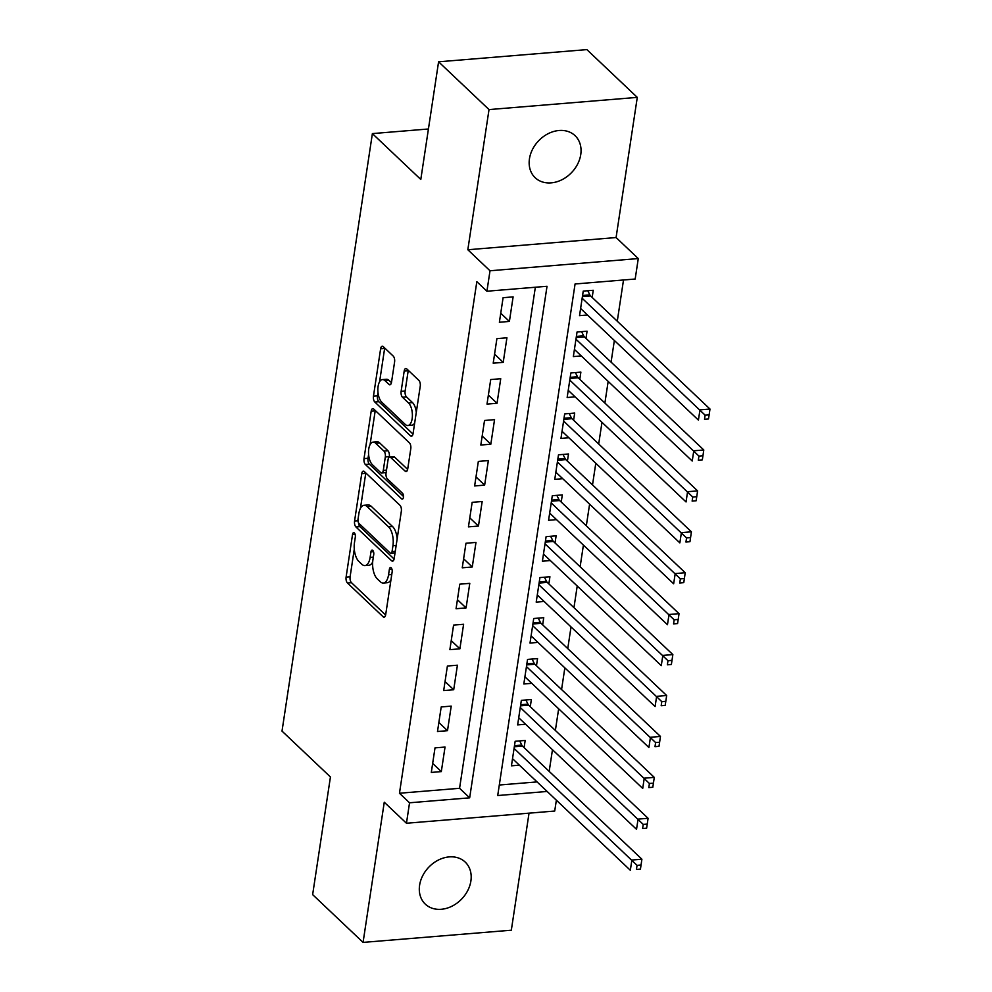 <?xml version="1.0" encoding="UTF-8"?>
<svg xmlns="http://www.w3.org/2000/svg" width="992" height="992" viewBox="0 0 992 992"><rect width="100%" height="100%" fill="white"/><g stroke="black" fill="none" stroke-linecap="round" stroke-linejoin="round"><path stroke-width="1.49" d="M354.355 532.94A3.112 1.426 -94.7 0 0 353.673 532.654A3.112 1.426 -94.7 0 0 352.544 534.44L346.096 577.121A4.439 2.046 -94.7 0 0 347.46 583.011L383.11 616.776A4.439 2.046 -94.7 0 0 384.078 617.185A4.439 2.046 -94.7 0 0 385.69 614.631L392.15 571.95A3.112 1.426 -94.7 0 0 391.183 567.821A3.112 1.426 -94.7 0 0 390.501 567.536A3.112 1.426 -94.7 0 0 389.372 569.321L388.542 574.852A14.223 6.547 -94.7 0 1 383.371 583.023A14.223 6.547 -94.7 0 1 380.258 581.696L377.295 578.882A14.223 6.547 -94.7 0 1 372.893 560.034L373.736 554.503A3.112 1.426 -94.7 0 0 372.769 550.386A3.112 1.426 -94.7 0 0 372.087 550.089A3.112 1.426 -94.7 0 0 370.958 551.887L370.128 557.405A14.223 6.547 -94.7 0 1 364.957 565.576A14.223 6.547 -94.7 0 1 361.844 564.262L358.881 561.447A14.223 6.547 -94.7 0 1 354.479 542.587L355.322 537.056A3.112 1.426 -94.7 0 0 354.355 532.94M529.455 158.794A28.979 22.89 133.5 0 0 535.172 177.717A28.979 22.89 133.5 0 0 562.042 179.688A28.979 22.89 133.5 0 0 580.754 154.566A28.979 22.89 133.5 0 0 575.038 135.644A28.979 22.89 133.5 0 0 548.167 133.672A28.979 22.89 133.5 0 0 529.455 158.794M419.604 885.211A28.979 22.89 133.5 0 0 425.308 904.134A28.979 22.89 133.5 0 0 452.191 906.093A28.979 22.89 133.5 0 0 470.89 880.983A28.979 22.89 133.5 0 0 465.174 862.048A28.979 22.89 133.5 0 0 438.303 860.089A28.979 22.89 133.5 0 0 419.604 885.211M394.593 361.968A4.439 2.046 -94.7 0 0 393.216 356.078L383.222 346.605A4.439 2.046 -94.7 0 0 382.242 346.196A4.439 2.046 -94.7 0 0 380.63 348.75L373.463 396.155A4.439 2.046 -94.7 0 0 374.827 402.045L410.477 435.81A4.439 2.046 -94.7 0 0 411.444 436.22A4.439 2.046 -94.7 0 0 413.056 433.665L420.236 386.26A4.439 2.046 -94.7 0 0 418.86 380.37L406.782 368.925A4.439 2.046 -94.7 0 0 405.802 368.516A4.439 2.046 -94.7 0 0 404.19 371.07L401.128 391.356A4.439 2.046 -94.7 0 0 402.492 397.246L408.481 402.926A11.892 5.468 -94.7 0 1 412.387 416.02A11.892 5.468 -94.7 0 1 407.836 425.518A11.892 5.468 -94.7 0 1 405.232 424.415L381.771 402.182A11.892 5.468 -94.7 0 1 377.865 389.087A11.892 5.468 -94.7 0 1 382.416 379.589A11.892 5.468 -94.7 0 1 385.02 380.692L388.938 384.4A4.439 2.046 -94.7 0 0 389.906 384.809A4.439 2.046 -94.7 0 0 391.518 382.255L394.593 361.968M438.588 61.802L586.855 49.6L637.286 97.377L489.019 109.579L438.588 61.802L420.794 179.465L372.384 133.598L282.013 731.104L330.435 776.972L312.641 894.623L363.072 942.4L384.264 802.23L406.46 823.248L409.547 802.788L399.466 793.24L476.83 281.678L486.923 291.226L490.011 270.766L638.278 258.565L635.178 279.025L575.075 283.972L497.711 795.534L547.15 791.467M489.019 109.579L467.827 249.748L490.011 270.766M364.324 471.535A4.439 2.046 -94.7 0 0 363.345 471.126A4.439 2.046 -94.7 0 0 361.733 473.68L354.566 521.085A4.439 2.046 -94.7 0 0 355.942 526.975L391.58 560.74A4.439 2.046 -94.7 0 0 392.547 561.15A4.439 2.046 -94.7 0 0 394.171 558.595L401.338 511.19A4.439 2.046 -94.7 0 0 399.962 505.3L364.324 471.535M364.014 458.614L371.182 411.209A4.439 2.046 -94.7 0 1 372.794 408.654A4.439 2.046 -94.7 0 1 373.773 409.076L409.411 442.841A4.439 2.046 -94.7 0 1 410.787 448.731L407.712 469.018A4.439 2.046 -94.7 0 1 406.1 471.572A4.439 2.046 -94.7 0 1 405.133 471.15L390.674 457.461A4.439 2.046 -94.7 0 0 389.695 457.052A4.439 2.046 -94.7 0 0 388.083 459.606L386.049 473.06A4.439 2.046 -94.7 0 0 387.426 478.95L402.467 493.21A3.112 1.426 -94.7 0 1 403.496 496.632A3.112 1.426 -94.7 0 1 402.306 499.125A3.112 1.426 -94.7 0 1 401.624 498.84L365.391 464.504A4.439 2.046 -94.7 0 1 364.014 458.614L368.02 458.279L368.602 454.472M363.072 942.4L511.326 930.198L529.034 813.167M592.174 297.439L593.253 290.284L583.234 291.102L579.526 315.654L587.475 314.997M585.987 338.359L587.066 331.204L577.046 332.022L573.339 356.587L581.287 355.93M579.799 379.291L580.878 372.124L570.859 372.955L567.151 397.507L575.1 396.85M573.612 420.211L574.69 413.056L564.671 413.875L560.964 438.427L568.912 437.782M567.412 461.144L568.503 453.976L558.484 454.807L554.764 479.359L562.724 478.702M561.224 502.064L562.315 494.896L552.296 495.727L548.576 520.279L556.537 519.622M555.036 542.984L556.128 535.829L546.108 536.647L542.388 561.212L550.337 560.554M548.849 583.916L549.928 576.749L539.921 577.58L536.201 602.132L544.149 601.474M542.661 624.836L543.74 617.681L533.721 618.5L530.013 643.052L537.962 642.407M536.474 665.768L537.552 658.601L527.533 659.42L523.826 683.984L531.774 683.327M530.286 706.688L531.365 699.521L521.346 700.352L517.638 724.904L525.586 724.247M435.017 747.869L431.297 772.433L441.316 771.602L445.036 747.05L435.017 747.869M441.204 706.949L437.497 731.501L447.504 730.682L451.224 706.118L441.204 706.949M447.392 666.029L443.684 690.581L453.704 689.75L457.411 665.198L447.392 666.029M453.58 625.096L449.872 649.648L459.891 648.83L463.599 624.278L453.58 625.096M459.767 584.176L456.06 608.728L466.079 607.91L469.786 583.346L459.767 584.176M465.967 543.244L462.247 567.808L472.266 566.978L475.974 542.426L465.967 543.244M472.155 502.324L468.435 526.876L478.454 526.058L482.174 501.506L472.155 502.324M478.342 461.404L474.622 485.956L484.642 485.125L488.362 460.573L478.342 461.404M484.53 420.472L480.822 445.036L490.829 444.205L494.549 419.653L484.53 420.472M490.718 379.552L487.01 404.104L497.029 403.285L500.737 378.721L490.718 379.552M496.905 338.632L493.198 363.184L503.217 362.353L506.924 337.801L496.905 338.632M399.466 793.24L459.569 788.293L535.345 287.246M509.404 321.433L513.112 296.881L503.093 297.699L499.385 322.251L509.404 321.433L500.749 313.236M549.184 771.379L552.47 749.716M555.371 730.459L558.657 708.784M561.571 689.539L564.845 667.864M567.759 648.607L571.032 626.944M573.946 607.687L577.22 586.012M580.134 566.767L583.408 545.092M586.322 525.834L589.595 504.159M592.509 484.914L595.795 463.239M598.697 443.982L601.983 422.319M604.884 403.062L608.17 381.387M611.084 362.142L614.358 340.467M617.272 321.21L623.509 279.992M499.298 785.019L537.056 781.907M524.086 747.608L525.177 740.454L515.158 741.272L511.438 765.824L519.399 765.179M428.432 128.985L372.384 133.598M467.827 249.748L616.082 237.547L637.286 97.377M616.082 237.547L638.278 258.565M556.363 800.197L554.714 811.047L406.46 823.248M409.547 802.788L469.662 797.841L547.026 286.279L486.923 291.226M459.569 788.293L469.662 797.841M441.316 771.602L432.661 763.406M447.504 730.682L438.861 722.486M453.704 689.75L445.048 681.554M459.891 648.83L451.236 640.634M466.079 607.91L457.424 599.701M472.266 566.978L463.611 558.781M478.454 526.058L469.799 517.861M484.642 485.125L475.986 476.929M490.829 444.205L482.186 436.009M497.029 403.285L488.374 395.089M503.217 362.353L494.562 354.156M364.957 565.576L368.962 565.254A14.223 6.547 -94.7 0 0 372.682 562.03M383.371 583.023L387.376 582.688A14.223 6.547 -94.7 0 0 390.972 579.7M354.293 549.072L350.102 576.786A4.439 2.046 -94.7 0 0 351.466 582.676L385.615 615.028M358.509 522.784A4.439 2.046 -94.7 0 0 359.947 526.64L394.097 558.992M365.812 472.948A4.439 2.046 -94.7 0 0 365.738 473.345L360.456 508.288M358.013 519.287A3.112 1.426 -94.7 0 0 358.968 523.416L390.253 553.052A3.112 1.426 -94.7 0 0 390.935 553.338A3.112 1.426 -94.7 0 0 392.063 551.552L392.944 545.724A14.223 6.547 -94.7 0 0 388.554 526.864L367.164 506.614A14.223 6.547 -94.7 0 0 364.052 505.288A14.223 6.547 -94.7 0 0 358.893 513.459L358.013 519.287M390.935 553.338L394.94 553.003A3.112 1.426 -94.7 0 0 395.014 553.003M397.147 538.916A14.223 6.547 -94.7 0 0 392.559 526.541L388.554 526.864M364.052 505.288L368.069 504.953A14.223 6.547 -94.7 0 1 371.169 506.28L392.559 526.541M370.09 444.614L375.187 410.886L371.182 411.209M407.638 469.414L394.68 457.138A4.439 2.046 -94.7 0 0 393.712 456.717L389.695 457.052M403.496 496.484L369.396 464.182L365.391 464.504M375.67 443.25A11.892 5.468 -94.7 0 0 373.079 442.147A11.892 5.468 -94.7 0 0 368.516 451.645A11.892 5.468 -94.7 0 0 372.422 464.74L380.692 472.576A4.439 2.046 -94.7 0 0 381.66 472.986A4.439 2.046 -94.7 0 0 383.284 470.431L385.318 456.977A4.439 2.046 -94.7 0 0 383.941 451.087L375.67 443.25L379.676 442.928A11.892 5.468 -94.7 0 0 377.084 441.824L373.079 442.147M381.66 472.986L385.665 472.663A4.439 2.046 -94.7 0 0 386.136 472.502M379.676 442.928L387.946 450.752A4.439 2.046 -94.7 0 1 389.323 456.642L389.236 457.213M368.02 458.279A4.439 2.046 -94.7 0 0 369.396 464.182M382.416 379.589L386.434 379.266A11.892 5.468 -94.7 0 1 389.025 380.37L391.443 382.652M407.836 425.518L411.841 425.196A11.892 5.468 -94.7 0 0 414.668 423.001M416.28 412.399A11.892 5.468 -94.7 0 0 412.498 402.591L408.481 402.926M408.27 370.338A4.439 2.046 -94.7 0 0 408.196 370.735L405.133 391.022A4.439 2.046 -94.7 0 0 406.509 396.924L412.498 402.591M377.989 392.373L377.468 395.82A4.439 2.046 -94.7 0 0 378.845 401.71L412.994 434.062M384.71 348.018A4.439 2.046 -94.7 0 0 384.636 348.415L379.589 381.771M512.529 758.669L630.329 870.269L631.879 860.039L641.898 859.208L522.474 746.083A4.526 2.083 85.3 0 1 521.767 745.079L519.696 740.9M637.05 865.346L636.43 869.438L640.435 869.104L641.055 865.012L637.05 865.346L514.079 748.439M640.435 869.104L636.43 869.438M641.898 859.208L641.055 865.012M518.717 717.749L636.529 829.349L638.067 819.119L648.086 818.288L528.662 705.163A4.526 2.083 85.3 0 1 527.955 704.146L525.884 699.98M643.238 824.414L642.618 828.518L646.623 828.184L647.243 824.092L643.238 824.414L520.267 707.507M646.623 828.184L642.618 828.518M648.086 818.288L647.243 824.092M524.904 676.817L642.717 788.417L644.254 778.187L654.274 777.368L534.862 664.231A4.526 2.083 85.3 0 1 534.155 663.226L532.072 659.048M649.425 783.494L648.805 787.586L652.81 787.264L653.43 783.159L649.425 783.494L526.454 666.587M652.81 787.264L648.805 787.586M654.274 777.368L653.43 783.159M531.092 635.897L648.904 747.497L650.454 737.267L660.461 736.436L541.049 623.311A4.526 2.083 85.3 0 1 540.342 622.294L538.259 618.128M655.613 742.574L654.993 746.666L658.998 746.331L659.618 742.239L655.613 742.574L532.642 625.667M658.998 746.331L654.993 746.666M660.461 736.436L659.618 742.239M537.28 594.964L655.092 706.564L656.642 696.334L666.661 695.516L547.237 582.378A4.526 2.083 85.3 0 1 546.53 581.374L544.459 577.208M661.8 701.642L661.18 705.734L665.186 705.411L665.806 701.319L661.8 701.642L538.83 584.734M665.186 705.411L661.18 705.734M666.661 695.516L665.806 701.319M543.48 554.044L661.28 665.644L662.83 655.414L672.849 654.584L553.424 541.458A4.526 2.083 85.3 0 1 552.718 540.454L550.647 536.275M667.988 660.722L667.368 664.814L671.373 664.479L671.993 660.387L667.988 660.722L545.017 543.814M671.373 664.479L667.368 664.814M672.849 654.584L671.993 660.387M549.667 513.124L667.467 624.724L669.017 614.494L679.036 613.664L559.612 500.538A4.526 2.083 85.3 0 1 558.905 499.522L556.834 495.355M674.176 619.802L673.556 623.894L677.573 623.559L678.193 619.467L674.176 619.802L551.205 502.894M677.573 623.559L673.556 623.894M679.036 613.664L678.193 619.467M555.855 472.192L673.655 583.792L675.205 573.562L685.224 572.744L565.8 459.606A4.526 2.083 85.3 0 1 565.093 458.602L563.022 454.423M680.376 578.869L679.756 582.961L683.761 582.639L684.381 578.547L680.376 578.869L557.405 461.962M683.761 582.639L679.756 582.961M685.224 572.744L684.381 578.547M562.042 431.272L679.842 542.872L681.392 532.642L691.412 531.811L571.987 418.686A4.526 2.083 85.3 0 1 571.28 417.682L569.21 413.503M686.563 537.949L685.943 542.041L689.948 541.706L690.568 537.614L686.563 537.949L563.592 421.042M689.948 541.706L685.943 542.041M691.412 531.811L690.568 537.614M568.23 390.34L686.042 501.952L687.58 491.71L697.599 490.891L578.187 377.766A4.526 2.083 85.3 0 1 577.468 376.749L575.397 372.583M692.751 497.017L692.131 501.109L696.136 500.786L696.756 496.694L692.751 497.017L569.78 380.11M696.136 500.786L692.131 501.109M697.599 490.891L696.756 496.694M574.418 349.42L692.23 461.02L693.78 450.79L703.787 449.971L584.375 336.834A4.526 2.083 85.3 0 1 583.668 335.829L581.585 331.65M698.938 456.097L698.318 460.189L702.324 459.854L702.944 455.762L698.938 456.097L575.968 339.19M702.324 459.854L698.318 460.189M703.787 449.971L702.944 455.762M580.605 308.5L698.418 420.1L699.968 409.87L709.987 409.039L590.562 295.914A4.526 2.083 85.3 0 1 589.856 294.897L587.772 290.73M705.126 415.177L704.506 419.269L708.511 418.934L709.131 414.842L705.126 415.177L582.155 298.27M708.511 418.934L704.506 419.269M709.987 409.039L709.131 414.842M355.086 534.229L352.544 534.44M391.914 569.11L389.372 569.321M373.5 551.676L370.958 551.887M373.339 557.144L370.128 557.405M391.753 574.579L388.542 574.852M384.97 616.615L383.11 616.776M351.466 582.676L347.46 583.011M350.102 576.786L346.096 577.121M393.44 560.579L391.58 560.74M359.947 526.64L355.942 526.975M357.976 520.8L354.566 521.085M365.738 473.345L361.733 473.68M395.275 551.292L392.063 551.552M396.155 545.464L392.944 545.724M371.169 506.28L367.164 506.614M406.993 471.002L405.133 471.15M394.68 457.138L390.674 457.461M402.926 498.728L401.624 498.84M386.483 470.171L383.284 470.431M389.323 456.642L385.318 456.977M387.946 450.752L383.941 451.087M390.798 384.251L388.938 384.4M389.025 380.37L385.02 380.692M406.509 396.924L402.492 397.246M405.133 391.022L401.128 391.356M408.196 370.735L404.19 371.07M412.337 435.649L410.477 435.81M378.845 401.71L374.827 402.045M377.468 395.82L373.463 396.155M384.636 348.415L380.63 348.75M522.474 746.083L514.327 746.753M521.767 745.079L514.488 745.674M528.662 705.163L520.515 705.833M527.955 704.146L520.676 704.754M534.862 664.231L526.702 664.9M534.155 663.226L526.876 663.822M541.049 623.311L532.902 623.98M540.342 622.294L533.064 622.902M547.237 582.378L539.09 583.06M546.53 581.374L539.251 581.969M553.424 541.458L545.278 542.128M552.718 540.454L545.439 541.049M559.612 500.538L551.465 501.208M558.905 499.522L551.626 500.129M565.8 459.606L557.653 460.276M565.093 458.602L557.814 459.197M571.987 418.686L563.84 419.356M571.28 417.682L564.002 418.277M578.187 377.766L570.028 378.436M577.468 376.749L570.202 377.344M584.375 336.834L576.228 337.503M583.668 335.829L576.389 336.424M590.562 295.914L582.416 296.583M589.856 294.897L582.577 295.504"/></g></svg>
